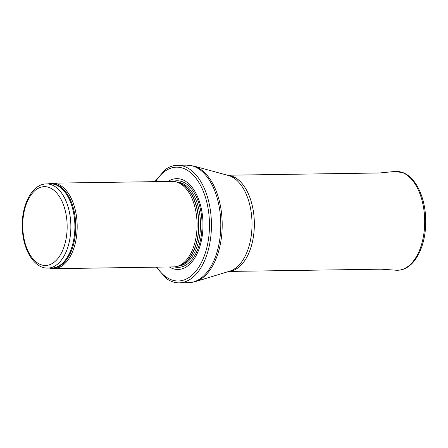 <?xml version="1.0" encoding="UTF-8"?>
<svg xmlns="http://www.w3.org/2000/svg" width="448" height="448" viewBox="0 0 448 448"><rect width="100%" height="100%" fill="white"/><g stroke="black" fill="none" stroke-linecap="round" stroke-linejoin="round"><path stroke-width="0.67" d="M49.459 268.078A42.762 24.097 -90.8 0 0 53.715 268.682A42.762 24.097 -90.8 0 0 77.174 225.568A42.762 24.097 -90.8 0 0 52.444 183.17A42.762 24.097 -90.8 0 0 48.21 183.898M53.715 268.682L173.611 266.902A42.762 24.097 -90.8 0 0 178.007 266.118A42.762 24.097 -90.8 0 0 197.07 223.793A42.762 24.097 -90.8 0 0 176.758 182.05A42.762 24.097 -90.8 0 0 172.346 181.395L52.444 183.17M169.378 266.969A45.433 25.603 -90.8 0 0 202.994 223.703A45.433 25.603 -90.8 0 0 168.112 181.457M156.106 267.165L166.611 278.695A58.794 33.13 -90.8 0 0 179.178 282.856A58.794 33.13 -90.8 0 0 211.434 223.58A58.794 33.13 -90.8 0 0 177.436 165.278A58.794 33.13 -90.8 0 0 164.998 169.814L154.84 181.653M47.774 268.1A42.09 23.716 -90.8 0 0 70.862 225.663A42.09 23.716 -90.8 0 0 46.525 183.926C31.489 183.837 20.664 206.702 22.4 229.858C23.509 250.583 34.339 268.492 47.774 268.1L51.794 268.044A42.09 23.716 -90.8 0 0 74.889 225.602A42.09 23.716 -90.8 0 0 50.551 183.865L46.525 183.926M22.859 229.723A39.418 22.215 89.2 0 1 53.844 190.221A39.418 22.215 89.2 0 1 58.117 258.194A39.418 22.215 89.2 0 1 22.859 229.723M50.473 268.061A42.252 23.811 -90.8 0 0 75.734 225.59A42.252 23.811 -90.8 0 0 49.23 183.887M178.007 266.118L179.878 265.468A42.129 23.738 -90.8 0 0 198.666 223.77A42.129 23.738 -90.8 0 0 178.651 182.638L176.758 182.05M179.116 265.731A42.09 23.716 -90.8 0 0 198.873 223.765A42.09 23.716 -90.8 0 0 177.884 182.398M177.873 266.162A42.09 23.716 -90.8 0 0 200.48 223.742A42.09 23.716 -90.8 0 0 176.624 182.006M174.334 266.874A43.31 24.405 -90.8 0 0 202.042 223.72A43.31 24.405 -90.8 0 0 173.068 181.401M156.856 267.154A56.924 32.077 -90.8 0 0 201.141 263.11A56.924 32.077 -90.8 0 0 199.97 184.363A56.924 32.077 -90.8 0 0 155.59 181.642M179.178 282.856L188.535 282.722A58.794 33.13 -90.8 0 0 220.791 223.44A58.794 33.13 -90.8 0 0 186.794 165.144L177.436 165.278M193.62 166.012L228.39 175.487A48.462 27.306 -90.8 0 1 252.017 222.975A48.462 27.306 -90.8 0 1 229.807 271.141L195.334 281.646A58.582 33.012 -90.8 0 0 222.186 223.418A58.582 33.012 -90.8 0 0 193.62 166.012L186.794 165.144M228.984 271.393A48.104 27.104 -90.8 0 0 254.346 222.942A48.104 27.104 -90.8 0 0 227.556 175.263M381.097 269.175L396.25 270.228A49.442 27.86 -90.8 0 0 424.536 216.216A49.442 27.86 -90.8 0 0 394.783 171.472L379.669 172.973M195.334 281.646L188.535 282.722M228.866 271.432L383.415 269.142M227.438 175.23L381.987 172.939M396.25 270.228C403.267 270.525 409.416 267.26 414.691 260.434C422.794 249.11 426.434 234.41 425.6 216.334C424.754 203.924 421.68 193.39 416.382 184.733C412.675 178.83 408.279 174.821 403.194 172.71L394.783 171.472"/></g></svg>

